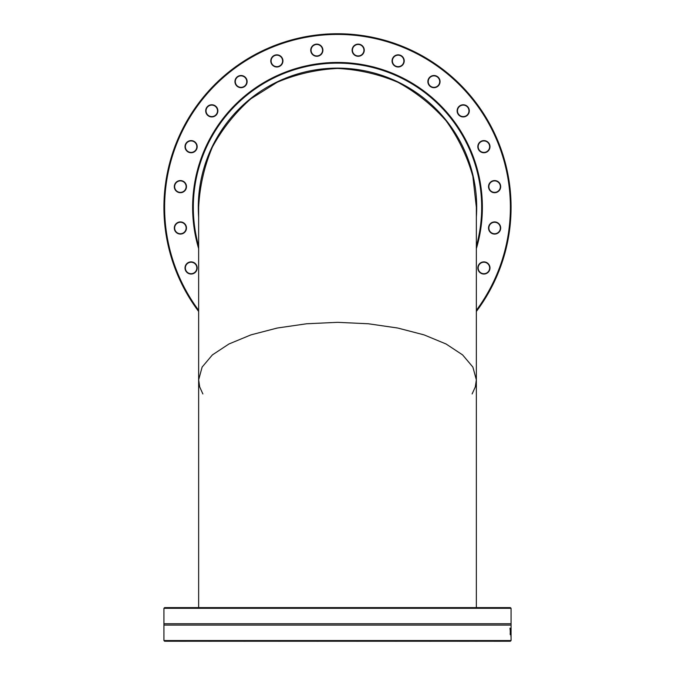 <?xml version="1.0" encoding="UTF-8"?>
<svg xmlns="http://www.w3.org/2000/svg" width="675" height="675" viewBox="0 0 675 675"><rect width="100%" height="100%" fill="white"/><g stroke="black" fill="none" stroke-linecap="round" stroke-linejoin="round"><path stroke-width="1.01" d="M476.356 248.619A144.863 144.863 0 0 0 307.302 65.635A144.863 144.863 0 0 0 198.644 248.619M198.644 246.156A144.18 144.18 0 0 1 318.684 64.37A144.18 144.18 0 0 1 476.356 246.156M198.644 310.314A172.884 172.884 0 0 1 272.641 47.056A172.884 172.884 0 0 1 476.356 310.314M179.592 221.974A6.083 6.083 0 0 0 175.568 231.702A6.083 6.083 0 0 0 186.005 230.327A6.083 6.083 0 0 0 179.592 221.974M193.421 141.058A6.083 6.083 0 0 0 185.068 147.471A6.083 6.083 0 0 0 194.797 151.504A6.083 6.083 0 0 0 193.421 141.058M245.86 77.895A6.083 6.083 0 0 0 235.415 79.27A6.083 6.083 0 0 0 241.827 87.632A6.083 6.083 0 0 0 245.86 77.895M322.844 49.41A6.083 6.083 0 0 0 313.116 45.385A6.083 6.083 0 0 0 314.491 55.822A6.083 6.083 0 0 0 322.844 49.41M403.76 63.239A6.083 6.083 0 0 0 397.347 54.886A6.083 6.083 0 0 0 393.314 64.614A6.083 6.083 0 0 0 403.76 63.239M466.923 115.678A6.083 6.083 0 0 0 465.548 105.233A6.083 6.083 0 0 0 457.186 111.645A6.083 6.083 0 0 0 466.923 115.678M495.408 192.662A6.083 6.083 0 0 0 499.432 182.933A6.083 6.083 0 0 0 488.995 184.309A6.083 6.083 0 0 0 495.408 192.662M481.579 273.577A6.083 6.083 0 0 0 489.932 267.165A6.083 6.083 0 0 0 480.203 263.132A6.083 6.083 0 0 0 481.579 273.577M493.813 234.031A6.083 6.083 0 0 0 500.226 225.678A6.083 6.083 0 0 0 489.788 224.302A6.083 6.083 0 0 0 493.813 234.031M486.228 152.297A6.083 6.083 0 0 0 487.603 141.851A6.083 6.083 0 0 0 477.875 145.884A6.083 6.083 0 0 0 486.228 152.297M438.792 85.303A6.083 6.083 0 0 0 434.759 75.566A6.083 6.083 0 0 0 428.347 83.928A6.083 6.083 0 0 0 438.792 85.303M364.213 51.005A6.083 6.083 0 0 0 355.86 44.592A6.083 6.083 0 0 0 354.485 55.029A6.083 6.083 0 0 0 364.213 51.005M282.479 58.59A6.083 6.083 0 0 0 272.033 57.215A6.083 6.083 0 0 0 276.067 66.943A6.083 6.083 0 0 0 282.479 58.59M215.485 106.026A6.083 6.083 0 0 0 205.748 110.059A6.083 6.083 0 0 0 214.11 116.471A6.083 6.083 0 0 0 215.485 106.026M181.187 180.605A6.083 6.083 0 0 0 174.774 188.958A6.083 6.083 0 0 0 185.212 190.333A6.083 6.083 0 0 0 181.187 180.605M188.772 262.339A6.083 6.083 0 0 0 187.397 272.784A6.083 6.083 0 0 0 197.125 268.751A6.083 6.083 0 0 0 188.772 262.339M164.7 190.974L164.894 189.101M164.708 190.957L164.886 189.169M164.118 199.319L164.093 199.868M164.211 197.48L164.244 196.973M164.202 197.598L164.329 195.573M164.076 214.27L163.991 211.68M163.966 210.811L163.932 208.254M164.27 218.084L164.489 221.223M164.27 218.168L164.152 216.008M163.941 205.883L164.042 201.268M476.356 311.462A173.568 173.568 0 0 0 314.845 35.235A173.568 173.568 0 0 0 198.644 311.462M193.295 273.265A5.737 5.737 0 0 1 185.794 270.16A5.737 5.737 0 0 1 188.899 262.659A5.737 5.737 0 0 1 196.4 265.764A5.737 5.737 0 0 1 193.295 273.265M181.136 233.693A5.737 5.737 0 0 1 174.698 228.749A5.737 5.737 0 0 1 179.643 222.311A5.737 5.737 0 0 1 186.081 227.256A5.737 5.737 0 0 1 181.136 233.693M179.643 192.324A5.737 5.737 0 0 1 174.698 185.887A5.737 5.737 0 0 1 181.136 180.942A5.737 5.737 0 0 1 186.081 187.38A5.737 5.737 0 0 1 179.643 192.324M188.899 151.976A5.737 5.737 0 0 1 185.794 144.475A5.737 5.737 0 0 1 193.295 141.37A5.737 5.737 0 0 1 196.4 148.871A5.737 5.737 0 0 1 188.899 151.976M208.288 115.4A5.737 5.737 0 0 1 207.225 107.359A5.737 5.737 0 0 1 215.274 106.296A5.737 5.737 0 0 1 216.337 114.345A5.737 5.737 0 0 1 208.288 115.4M236.478 85.092A5.737 5.737 0 0 1 237.541 77.043A5.737 5.737 0 0 1 245.582 78.106A5.737 5.737 0 0 1 244.527 86.155A5.737 5.737 0 0 1 236.478 85.092M271.552 63.112A5.737 5.737 0 0 1 274.657 55.612A5.737 5.737 0 0 1 282.158 58.717A5.737 5.737 0 0 1 279.053 66.218A5.737 5.737 0 0 1 271.552 63.112M311.124 50.954A5.737 5.737 0 0 1 316.069 44.516A5.737 5.737 0 0 1 322.507 49.461A5.737 5.737 0 0 1 317.562 55.898A5.737 5.737 0 0 1 311.124 50.954M352.493 49.461A5.737 5.737 0 0 1 358.931 44.516A5.737 5.737 0 0 1 363.876 50.954A5.737 5.737 0 0 1 357.438 55.898A5.737 5.737 0 0 1 352.493 49.461M392.842 58.717A5.737 5.737 0 0 1 400.343 55.612A5.737 5.737 0 0 1 403.448 63.112A5.737 5.737 0 0 1 395.947 66.218A5.737 5.737 0 0 1 392.842 58.717M429.418 78.106A5.737 5.737 0 0 1 437.459 77.043A5.737 5.737 0 0 1 438.522 85.092A5.737 5.737 0 0 1 430.473 86.155A5.737 5.737 0 0 1 429.418 78.106M459.726 106.296A5.737 5.737 0 0 1 467.775 107.359A5.737 5.737 0 0 1 466.712 115.4A5.737 5.737 0 0 1 458.663 114.345A5.737 5.737 0 0 1 459.726 106.296M481.705 141.37A5.737 5.737 0 0 1 489.206 144.475A5.737 5.737 0 0 1 486.101 151.976A5.737 5.737 0 0 1 478.6 148.871A5.737 5.737 0 0 1 481.705 141.37M493.864 180.942A5.737 5.737 0 0 1 500.302 185.887A5.737 5.737 0 0 1 495.357 192.324A5.737 5.737 0 0 1 488.919 187.38A5.737 5.737 0 0 1 493.864 180.942M495.357 222.311A5.737 5.737 0 0 1 500.302 228.749A5.737 5.737 0 0 1 493.864 233.693A5.737 5.737 0 0 1 488.919 227.256A5.737 5.737 0 0 1 495.357 222.311M486.101 262.659A5.737 5.737 0 0 1 489.206 270.16A5.737 5.737 0 0 1 481.705 273.265A5.737 5.737 0 0 1 478.6 265.764A5.737 5.737 0 0 1 486.101 262.659M198.644 217.063A139.193 139.193 0 0 1 352.105 68.892A139.193 139.193 0 0 1 476.356 217.063M163.932 640.55L164.624 641.233L184.984 641.233L164.624 641.233L163.932 640.55L511.068 640.55L510.376 641.233L490.016 641.233L510.376 641.233L511.068 640.55L511.068 625.092L163.932 625.092L163.932 623.759L511.068 623.759L511.068 608.302L163.932 608.302L164.616 607.618L510.384 607.618L511.068 608.302M478.845 641.233L490.016 641.233M477.925 641.242L459.262 641.225M431.173 641.225L457.81 641.233M459.16 641.225L469.302 641.233L459.262 641.242M396.799 641.225L429.494 641.225M358.391 641.225L394.917 641.225M318.583 641.225L356.417 641.225M280.083 641.225L316.609 641.225M245.506 641.225L278.201 641.225M217.19 641.233L243.827 641.225M184.984 641.233L215.84 641.225M197.075 641.233L196.155 641.233M493.813 641.242L500.69 641.242L493.813 641.242M459.515 641.242L469.302 641.242L459.515 641.242M457.734 641.242L457.135 641.242L457.734 641.233M429.351 641.25L431.342 641.25M394.706 641.25L397.027 641.25M356.164 641.25L358.653 641.25M316.347 641.25L318.836 641.25M277.973 641.25L280.294 641.25M243.658 641.25L245.649 641.25M208.077 641.242L217.865 641.233L208.077 641.242M179.592 641.242L186.452 641.242L179.592 641.242M316.356 641.225L318.828 641.225M358.653 641.225L356.172 641.225M431.342 641.225L429.351 641.225M164.624 641.233L510.376 641.233M510.19 628.358L510.292 634.736L510.292 628.197M510.106 629.108L510.114 629.868M510.697 628.332L510.789 634.736L510.621 628.332M510.638 633.808L510.882 633.386M510.958 636.677L511.017 628.332L510.958 636.677M245.649 641.225L243.658 641.225M280.294 641.225L277.973 641.225M397.027 641.225L394.706 641.225M510.621 629.876L510.621 629.134M510.14 633.817L510.292 634.736M509.954 628.197L510.148 629.108M476.356 607.61L476.356 379.856L472.871 367.057L462.603 354.898L446.057 343.988L424.077 334.884L397.744 328.033L368.398 323.772L337.5 322.329L306.602 323.772L277.256 328.033L250.923 334.884L228.943 343.988L212.397 354.898L202.129 367.057L198.644 379.856L202.129 367.057L212.397 354.898L228.943 343.988L250.923 334.884L277.256 328.025L306.602 323.772L337.5 322.329L368.398 323.772L397.744 328.025L424.077 334.884L446.057 343.988L462.603 354.898L472.871 367.057L476.356 379.856L475.293 386.961L472.12 393.955M476.356 379.856L476.356 207.318L472.871 176.42C467.201 156.288 458.266 137.725 446.057 120.741C432.211 105.064 416.112 92.222 397.744 82.215C378.473 74.098 358.391 69.517 337.5 68.462C316.609 69.517 296.527 74.098 277.256 82.215L250.923 98.753C235.254 112.598 222.404 128.706 212.397 147.074C204.28 166.345 199.699 186.427 198.644 207.318L198.644 607.61M202.88 393.955L199.707 386.961L198.644 379.856M163.932 640.415L163.932 625.092M163.932 623.759L163.932 608.302M511.068 623.759L511.068 625.092"/></g></svg>
